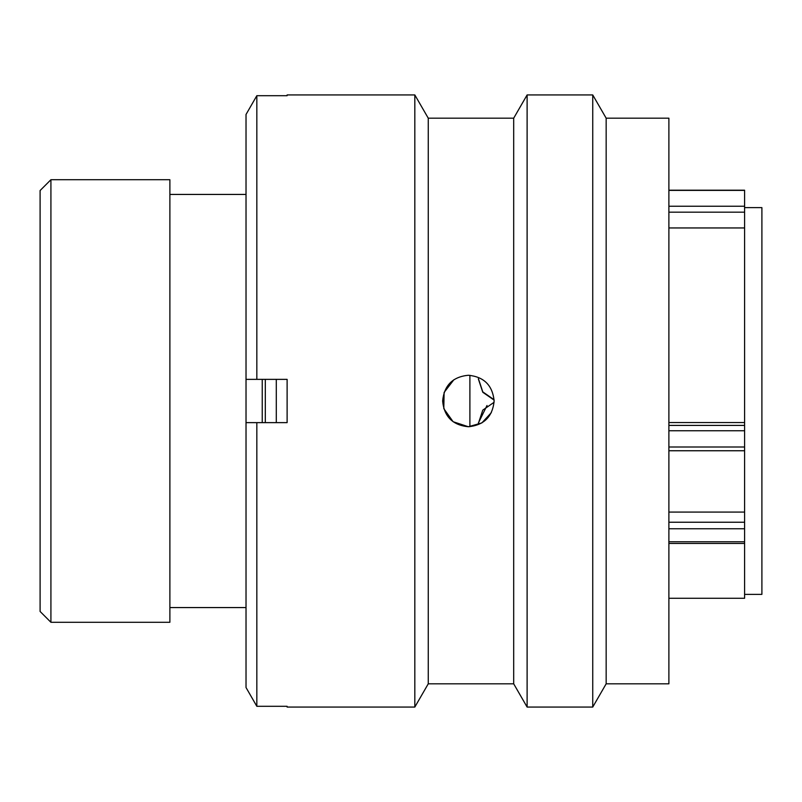 <?xml version="1.0" encoding="UTF-8"?>
<svg xmlns="http://www.w3.org/2000/svg" width="802" height="802" viewBox="0 0 802 802"><rect width="100%" height="100%" fill="white"/><g stroke="black" fill="none" stroke-linecap="round" stroke-linejoin="round"><path stroke-width="1.2" d="M50.917 622.282L40.1 611.465L40.1 190.535L50.917 179.718L50.917 622.282L169.884 622.282L169.884 179.718L50.917 179.718M744.597 594.372L761.9 594.372L761.9 207.628L744.597 207.628M469.892 426.694L469.892 375.306M262.244 422.634L262.244 379.366M246.024 622.382L246.024 179.618M668.888 422.554L744.597 422.554L744.597 227.948L668.888 227.948M668.888 598.272L744.597 598.272L744.597 528.769L668.888 528.769M668.888 512.087L744.597 512.087L744.597 430.744L668.888 430.744M668.888 190.204L744.597 190.204L744.597 227.948M744.597 422.554L744.597 430.744M744.597 512.087L744.597 528.769M494.082 402.283L482.784 410.123L478.393 423.346M494.102 400.108L482.784 392.268L478.393 379.045M478.393 422.955L487.014 405.501M478.393 378.654L482.784 391.877L494.082 399.717M276.299 379.366L276.299 422.634M265.312 379.366L265.312 422.634M606.162 118.185L606.162 683.815L592.738 707.063L592.738 94.937L606.162 118.185L668.888 118.185L668.888 683.815L606.162 683.815M428.258 118.185L414.824 94.937L414.824 707.063L428.258 683.815L428.258 118.185L513.691 118.185L527.114 94.937L527.114 707.063L592.738 707.063M513.691 118.185L513.691 683.815L527.114 707.063M468.378 375.256C452.749 376.78 444.168 385.351 442.634 401C444.148 416.629 452.729 425.21 468.378 426.744C484.027 425.2 492.608 416.629 494.122 401C492.588 385.371 484.007 376.79 468.378 375.256M414.824 94.937L287.116 94.937L287.116 95.699L256.83 95.699L256.83 379.366L287.116 379.366L287.116 422.634L256.83 422.634L256.83 706.301L287.116 706.301L287.116 707.063L414.824 707.063M453.892 379.727L444.107 392.439L443.797 408.629L453.11 421.712L468.378 426.744L481.862 422.925L491.325 412.649M256.83 422.634L246.024 422.634L246.024 687.525L256.83 706.301L246.024 687.525M246.024 114.475L256.83 95.699L246.024 114.475L246.024 379.366L256.83 379.366M668.888 425.411L744.597 425.411M668.888 446.995L744.597 446.995M668.888 522.232L744.597 522.232M668.888 541.771L744.597 541.771M744.597 212.169L668.888 212.169M744.597 190.375L668.888 190.375M668.888 206.224L744.597 206.224M245.582 194.435L169.884 194.435M245.582 607.565L169.884 607.565M668.888 543.455L744.597 543.455M668.888 450.754L744.597 450.754M527.114 94.937L592.738 94.937M428.258 683.815L513.691 683.815"/></g></svg>
